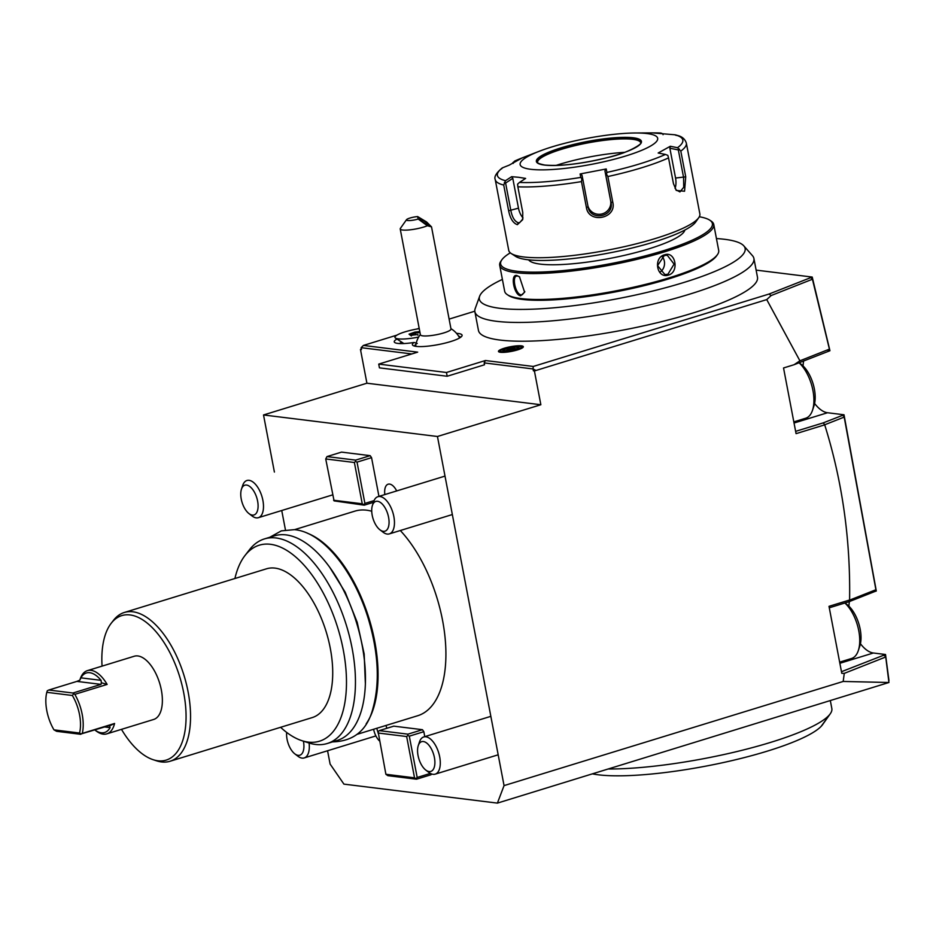 <?xml version="1.0" encoding="UTF-8"?>
<svg xmlns="http://www.w3.org/2000/svg" width="936" height="936" viewBox="0 0 936 936"><rect width="100%" height="100%" fill="white"/><g stroke="black" fill="none" stroke-linecap="round" stroke-linejoin="round"><path stroke-width="1.4" d="M640.692 142.67A52.533 9.886 -10.8 0 0 640.224 141.862A52.533 9.886 -10.8 0 0 632.771 139.324A52.533 9.886 -10.8 0 0 576.635 145.255A52.533 9.886 -10.8 0 0 537.662 161.425A52.533 9.886 -10.8 0 0 537.521 162.349M555.984 165.438A61.87 11.641 169.2 0 1 624.663 152.334M647.068 133.567A70.036 13.186 -10.8 0 0 635.228 132.994A70.036 13.186 -10.8 0 0 539.042 151.351A70.036 13.186 -10.8 0 0 530.735 169.287A70.036 13.186 -10.8 0 0 625.739 155.984A70.036 13.186 -10.8 0 0 647.068 133.567M539.042 151.351L522.908 157.611A94.396 17.761 -10.8 0 0 514.8 161.004L521.247 158.441L509.125 165.181L502.679 167.743A94.396 17.761 -10.8 0 0 505.51 180.695L511.641 176.682L518.579 177.29L525.622 178.413L519.48 182.426A94.396 17.761 -10.8 0 0 580.811 177.407L581.853 178.905L581.467 181.596A97.274 18.31 169.2 0 1 517.865 186.802L522.768 212.542L522.651 219.714L517.362 224.663C513.139 223.224 510.225 218.603 508.634 210.787L503.72 185.047A97.274 18.31 169.2 0 1 495.238 179.583L508.739 250.368A97.274 18.31 -10.8 0 0 511.173 253.48A97.274 18.31 -10.8 0 0 523.516 256.944A97.274 18.31 -10.8 0 0 623.657 246.823A97.274 18.31 -10.8 0 0 698.736 217.69A97.274 18.31 -10.8 0 0 699.859 213.911L686.345 143.126A97.274 18.31 169.2 0 1 680.811 151.094L685.725 176.834L684.544 191.248L676.307 190.429L673.452 183.643L668.538 157.903A97.274 18.31 169.2 0 1 607.873 176.541L612.787 202.281C616.941 218.708 588.545 224.113 586.381 207.336L581.467 181.596M580.811 177.407L580.109 173.967L606.224 168.96L606.914 172.411A94.396 17.761 -10.8 0 0 665.402 154.44L658.183 153.001L670.316 146.262L677.535 147.712A94.396 17.761 -10.8 0 0 674.692 134.761L653.819 133.017L660.722 133.029A94.396 17.761 -10.8 0 0 652.544 132.889L660.851 133.029L663.179 133.953M522.908 157.611L514.671 161.062L512.846 162.864M513.244 163.414L512.858 162.583M505.51 180.695L503.72 185.047M501.404 168.948L502.679 167.743M511.641 176.682L512.788 178.343L518.474 208.166A11.677 5.78 72.9 0 0 523.002 217.877M522.826 218.965L519.679 222.651L518.368 222.768C514.765 221.551 512.249 217.468 510.845 210.506L505.604 183.046L512.788 178.343M505.604 183.046L504.375 182.52M517.865 186.802L517.585 184.158L519.48 182.426M674.692 134.761L676.307 135.416M680.811 151.094L677.535 147.712M670.316 146.262L669.872 148.227L678.331 149.924L679.279 148.988M678.331 149.924L683.572 177.384L683.736 187.235L679.957 191.915L675.862 189.809M665.402 154.44L667.824 155.353L668.538 157.903M607.873 176.541L606.516 174.178L606.914 172.411M606.224 168.96L604.925 170.808L605.744 174.856L606.516 174.178M605.744 174.856L610.986 202.328C614.507 216.895 590.148 221.563 588.054 206.727L582.812 179.256L581.853 178.905M588.112 207.02L586.381 207.336M580.109 173.967L581.993 175.207L582.812 179.256M604.925 170.808L610.611 200.632A11.677 11.466 -12.3 0 1 601.813 213.981A11.677 11.466 -12.3 0 1 587.925 206.025M669.872 148.227L675.558 178.039A11.677 5.686 -94.7 0 1 675.078 188.464M663.051 134.69L663.097 133.778M511.173 253.48L515.607 256.37A93.389 17.573 -10.8 0 0 527.459 259.705A93.389 17.573 -10.8 0 0 623.598 249.982A93.389 17.573 -10.8 0 0 695.682 222.031L698.736 217.69M684.848 230.045A79.771 15.011 169.2 0 1 626.71 254.826A79.771 15.011 169.2 0 1 540.283 264.116A79.771 15.011 169.2 0 1 528.629 259.845M510.295 252.825A107.78 20.288 -10.8 0 0 501.871 259.787A107.78 20.288 -10.8 0 0 517.011 271.264A107.78 20.288 -10.8 0 0 647.443 255.294A107.78 20.288 -10.8 0 0 709.699 220.135A107.78 20.288 -10.8 0 0 699.309 216.766M501.871 259.787L500.959 261.085A108.95 20.498 -10.8 0 0 499.707 265.321A108.95 20.498 -10.8 0 0 516.262 272.692A108.95 20.498 -10.8 0 0 638.399 259.003A108.95 20.498 -10.8 0 0 713.758 224.488A108.95 20.498 -10.8 0 0 711.032 221.001L709.699 220.135M499.707 265.321L504.656 291.225A108.95 20.498 -10.8 0 0 507.37 294.7A108.95 20.498 -10.8 0 0 521.2 298.596A108.95 20.498 -10.8 0 0 633.356 287.247A108.95 20.498 -10.8 0 0 717.444 254.627A108.95 20.498 -10.8 0 0 718.696 250.392L713.758 224.488M516.801 275.5L519.48 276.787L524.605 292.207L520.662 295.776C514.051 295.32 509.968 273.897 516.801 275.5L519.691 276.962M664.572 254.814C675.546 250.743 679.583 272.142 668.433 275.079C656.861 279.08 652.837 257.669 664.572 254.814L664.303 255.505L667.251 255.236L674.095 264.116L667.883 274.283L664.864 274.541L657.563 265.613L664.303 255.505M524.698 291.868L522.253 294.735L521.165 294.828C515.139 294.442 511.337 274.529 517.585 276.061L516.543 276.132M507.37 294.7L508.704 295.577A107.78 20.288 -10.8 0 0 522.382 299.415A107.78 20.288 -10.8 0 0 633.333 288.194A107.78 20.288 -10.8 0 0 716.531 255.926L717.444 254.627M716.438 238.563A135.287 25.459 169.2 0 1 724.593 239.3A135.287 25.459 169.2 0 1 743.792 245.852A135.287 25.459 169.2 0 1 617.011 298.818A135.287 25.459 169.2 0 1 479.641 296.232A135.287 25.459 169.2 0 1 502.398 279.396M479.641 296.232L475.184 308.611A142.026 26.723 -10.8 0 0 474.88 311.688A142.026 26.723 -10.8 0 0 496.454 321.294A142.026 26.723 -10.8 0 0 655.68 303.463A142.026 26.723 -10.8 0 0 753.901 258.453A142.026 26.723 -10.8 0 0 752.497 255.715L743.792 245.852M474.88 311.688L478.46 330.455A142.026 26.723 -10.8 0 0 500.035 340.06A142.026 26.723 -10.8 0 0 659.26 322.23A142.026 26.723 -10.8 0 0 757.481 277.231L753.901 258.453M756.136 270.118L812.214 277.056L829.939 350.731L794.067 364.724L799.906 360.805L766.736 299.602L771.124 295.554L769.064 294.033L812.214 277.056M396.876 335.146L363.414 345.431L417.678 352.147L378.729 364.104L446.46 372.493L485.41 360.524L533.263 366.456L769.064 294.033M474.821 311.208L449.116 319.106M419.176 328.302L416.672 329.074M456.522 333.345A25.295 4.762 169.2 0 1 461.799 336.188A25.295 4.762 169.2 0 1 438.142 344.623A25.295 4.762 169.2 0 1 413.033 345.489A25.295 4.762 169.2 0 1 414.04 342.471A23.341 4.399 169.2 0 1 394.84 342.588A23.341 4.399 169.2 0 1 396.981 339.054M521.41 345.84A12.648 2.375 -10.8 0 0 506.107 347.712A12.648 2.375 -10.8 0 0 498.806 351.842A12.648 2.375 -10.8 0 0 500.409 352.287A12.648 2.375 -10.8 0 0 513.431 350.977A12.648 2.375 -10.8 0 0 523.189 347.186A12.648 2.375 -10.8 0 0 521.41 345.84M803.673 360.922A33.076 16.38 -107.1 0 0 803.076 365.929M814.612 403.474A33.076 16.38 -107.1 0 0 827.541 412.741L844.015 414.777L875.979 589.177L876.271 591.049L874.762 591.505M849.443 601.544A33.076 16.38 -107.1 0 0 848.905 606.189M860.441 643.722A33.076 16.38 -107.1 0 0 873.37 653L885.526 654.498L888.966 680.577M327.565 750.766L330.115 764.08L343.921 784.122L497.402 803.111L504.059 785.608L843.184 681.455L888.931 682.496L497.402 803.111M504.059 785.608L437.451 436.492L263.519 414.964L274.4 472.06M281.736 510.506L285.445 529.905M378.004 732.993L406.657 736.538L414.531 777.828L385.889 774.283L378.121 731.741L379.267 730.618L393.81 726.149L422.452 729.694L423.832 731.695L424.78 736.632M431.379 773.885L431.051 774.739L416.508 779.208L416.029 778.588L417.175 777.465L430.361 773.405M378.951 496.384L371.557 457.657L370.176 455.656L355.645 460.126L326.992 456.581L341.535 452.111L370.176 455.656M294.559 529.659L354.873 511.138A107.008 53.013 72.9 0 1 366.596 510.19A107.008 53.013 72.9 0 1 371.732 511.243M400.315 530.525A107.008 53.013 72.9 0 1 445.162 638.551A107.008 53.013 72.9 0 1 417.702 715.724L357.388 734.245M373.616 729.261A13.233 6.552 -107.1 0 0 379.525 740.949M386.884 728.278A13.233 6.552 -107.1 0 0 385.878 725.494M384.836 494.571A13.233 6.552 72.9 0 1 388.136 484.204A13.233 6.552 72.9 0 1 389.587 484.087A13.233 6.552 72.9 0 1 396.688 490.932M363.414 345.431L361.132 347.677L361.495 349.549L360.465 349.42L361.413 349.14M360.465 349.42L366.912 383.21L540.856 404.738L534.409 370.96L533.391 370.831L533.029 368.948L536.024 370.457L766.736 299.602M263.519 414.964L366.912 383.21M361.132 347.677L411.805 353.948M485.41 360.524L484.158 362.899L484.509 364.783L447.174 376.249L446.46 372.493M484.158 362.899L533.029 368.948L533.263 366.456M437.451 436.492L540.856 404.738M534.409 370.96L536.024 370.457L533.391 370.831M794.067 364.724L783.537 367.965L796.068 433.649L824.71 424.85C842.271 480.987 850.567 539.37 849.595 600.011L848.706 601.825L829.284 607.792M843.184 681.455L844.272 673.37L841.78 673.312L829.003 606.329L849.595 600.011M378.729 364.104L379.443 367.86L447.174 376.249M771.124 295.554L812.425 279.232L810.705 277.571M829.507 348.847L827.88 351.363M812.425 279.232L829.553 349.701M829.273 349.198L799.906 360.805M795.623 431.356L823.118 422.92L844.015 414.777M842.412 415.268L844.412 416.66M875.979 589.177L874.727 591.552L848.706 601.825M823.118 422.92L824.862 424.722L844.19 417.093L875.991 590.195M844.19 417.093L844.143 416.192M841.476 671.709L885.526 654.498M883.292 655.188L885.784 656.37M885.608 655.972L888.931 682.496M844.272 673.37L885.596 657.037M875.792 589.785L849.911 600.011M423.832 731.695L409.301 736.164L417.175 777.465M385.889 774.283L387.855 775.663L416.508 779.208M422.452 729.694L407.92 734.163L407.803 735.415L409.301 736.164M379.267 730.618L407.92 734.163M414.531 777.828L416.029 778.588M406.657 736.538L407.803 735.415M326.992 456.581L325.728 458.956L334.082 500.877L364.233 505.171L373.441 502.339M371.557 457.657L357.025 462.127L355.528 461.378L355.645 460.126M357.025 462.127L364.9 503.416L374.072 500.608M364.233 505.171L362.255 503.79L333.614 500.245M364.9 503.416L363.753 504.539M355.528 461.378L354.381 462.501L325.728 458.956M354.381 462.501L362.255 503.79M366.175 723.832A107.008 53.013 -107.1 0 0 369.112 618.708A107.008 53.013 -107.1 0 0 307.675 533.345M234.913 578.506A102.515 50.778 72.9 0 1 244.951 555.574L249.467 549.748A107.008 53.013 72.9 0 1 264.397 538.925L274.412 535.848A107.008 53.013 72.9 0 1 286.135 534.901A107.008 53.013 72.9 0 1 359.623 633.812A107.008 53.013 72.9 0 1 337.252 740.434L327.237 743.512A107.008 53.013 72.9 0 1 315.514 744.448A107.008 53.013 72.9 0 1 308.798 742.927L301.79 740.645A102.515 50.778 72.9 0 1 280.601 727.295M264.397 538.925A107.008 53.013 72.9 0 1 276.12 537.978A107.008 53.013 72.9 0 1 349.608 636.889A107.008 53.013 72.9 0 1 327.237 743.512M244.951 555.574A102.515 50.778 72.9 0 1 270.492 544.296A102.515 50.778 72.9 0 1 343.266 649.876A102.515 50.778 72.9 0 1 308.225 742.096A102.515 50.778 72.9 0 1 301.79 740.645M102.059 666.128A75.582 37.44 72.9 0 1 111.22 623.259L113.478 620.346A77.828 38.552 72.9 0 1 124.336 612.472L266.503 568.807A77.828 38.552 72.9 0 1 275.032 568.117A77.828 38.552 -107.1 0 1 328.477 640.06A77.828 38.552 -107.1 0 1 312.203 717.596L170.024 761.26A77.828 38.552 72.9 0 1 161.507 761.939A77.828 38.552 72.9 0 1 156.628 760.839L153.118 759.693A75.582 37.44 72.9 0 1 121.481 729.355M124.336 612.472A77.828 38.552 72.9 0 1 132.865 611.781A77.828 38.552 72.9 0 1 186.311 683.725A77.828 38.552 72.9 0 1 170.024 761.26M111.22 623.259A75.582 37.44 72.9 0 1 130.046 614.94A75.582 37.44 72.9 0 1 183.702 692.78A75.582 37.44 72.9 0 1 157.856 760.769A75.582 37.44 72.9 0 1 153.118 759.693M101.357 682.742L101.029 684.38L76.892 681.396L79.911 680.098L80.882 677.839A31.134 15.421 -107.1 0 1 101.065 680.343L101.357 682.742L107.137 684.427A33.076 16.38 -107.1 0 0 87.387 670.632L134.246 656.241A33.076 16.38 72.9 0 1 161.343 690.007A33.076 16.38 72.9 0 1 153.656 719.468L106.809 733.859A33.076 16.38 -107.1 0 0 114.578 723.47L109.582 725.845L110.085 727.646A31.134 15.421 -107.1 0 1 94.875 729.986L96.139 730.957A33.076 16.38 -107.1 0 0 106.809 733.859M114.578 723.47L82.274 733.391A33.076 16.38 -107.1 0 0 82.181 714.32A33.076 16.38 -107.1 0 0 74.822 694.348L107.137 684.427M87.387 670.632A33.076 16.38 -107.1 0 0 80.192 679.021L79.817 680.144M101.029 684.38L72.926 693.014L74.822 694.348M73.488 693.997L72.364 695.483L46.812 692.312A31.134 15.421 -107.1 0 0 53.972 729.858L79.537 733.017A31.134 15.421 -107.1 0 0 72.364 695.483M82.274 733.391L81.104 733.941L79.537 733.017M108.904 725.681L81.104 733.941M80.8 734.315L56.651 731.32L53.972 729.858M76.892 681.396L48.777 690.031L47.303 690.756L46.812 692.312M72.926 693.014L48.777 690.031M376.857 728.267A13.233 6.552 -107.1 0 0 378.05 732.502M830.372 700.853L831.835 708.517A134.246 25.26 -10.8 0 1 830.524 713.396A134.246 25.26 169.2 0 1 830.302 713.735A134.246 25.26 169.2 0 1 741.967 750.309A134.246 25.26 169.2 0 1 608.482 768.994M830.173 713.911L821.176 726.324A124.511 23.435 -10.8 0 0 822.65 724.558L830.302 713.735M821.176 726.324A124.511 23.435 169.2 0 1 716.894 763.928A124.511 23.435 169.2 0 1 592.57 773.885M414.04 342.471L417.269 343.489M458.628 336.164A23.341 4.399 169.2 0 1 460.524 337.37M414.66 346.121A23.341 4.399 169.2 0 1 415.97 344.308M401.766 342.19A19.457 3.662 -10.8 0 0 399.532 343.559M418.181 219.036L427.389 225.74A15.561 2.925 169.2 0 1 416.146 228.899A15.561 2.925 169.2 0 1 400.222 228.957L420.416 334.795A15.561 2.925 169.2 0 0 436.328 334.749A15.561 2.925 -10.8 0 0 451 328.969L431.519 226.875L426.57 221.949L417.631 216.567A7.78 1.462 -10.8 0 0 406.528 219.691A7.78 1.462 -10.8 0 0 409.886 220.545A7.78 1.462 -10.8 0 0 418.181 219.036L417.631 216.567M400.222 228.957A15.561 2.925 169.2 0 1 400.409 228.349L406.528 219.691M427.389 225.74L431.519 226.875M429.133 225.272A5.838 0.76 -145.3 0 1 429.121 225.4A5.838 0.76 -145.3 0 1 424.23 222.92A5.838 0.76 -145.3 0 1 419.515 218.872A5.838 0.76 -145.3 0 1 419.527 218.755A5.838 0.76 -145.3 0 1 424.417 221.224A5.838 0.76 -145.3 0 1 429.133 225.272M419.246 328.63A21.832 4.107 169.2 0 0 412.261 329.963A21.832 4.107 -10.8 0 0 395.495 338.083A21.832 4.107 -10.8 0 0 418.673 337.042M419.796 331.519L414.894 332.093L409.044 334.164L410.541 335.369L417.889 334.515L417.865 335.193M410.541 335.369L411.442 335.954L410.541 335.369M409.044 334.164L410.143 334.889M414.894 332.093L415.245 333.087L410.354 334.819M415.572 334.76L415.245 333.087L419.983 332.526M500.713 350.626A10.507 1.977 169.2 0 1 508.821 347.478A10.507 1.977 169.2 0 1 519.644 346.39A10.507 1.977 -10.8 0 1 520.978 346.765A10.507 1.977 -10.8 0 1 514.905 350.193A10.507 1.977 -10.8 0 1 502.187 351.749A10.507 1.977 169.2 0 1 500.713 350.626L499.871 351.819A11.571 2.176 -10.8 0 0 499.73 352.182M522.452 347.841A11.571 2.176 -10.8 0 0 522.194 347.56L520.978 346.765M507.136 351.164L515.268 349.608L519.047 347.502L514.695 346.964L506.563 348.531L502.784 350.626L507.991 351.971M504.364 351.515L502.784 350.626L507.324 351.105M506.563 348.531L507.511 349.771L505.498 350.883M514.695 346.964L514.285 348.473L507.511 349.771L507.745 351.023M517.912 348.917L519.047 347.502L515.069 349.619M515.268 349.608L514.765 350.672M514.519 349.725L514.285 348.473L516.625 348.765M660.126 272.084A9.723 8.248 97.1 0 0 662.126 256.558M372.434 505.358A15.561 7.71 72.9 0 1 380.706 502.679A15.561 7.71 72.9 0 1 388.58 517.304A15.561 7.71 -107.1 0 1 379.946 529.811A15.561 7.71 -107.1 0 1 372.2 515.28A15.561 7.71 72.9 0 1 372.434 505.358L373.675 501.637A19.457 9.641 72.9 0 1 377.91 496.7A19.457 9.641 72.9 0 1 393.857 516.567A19.457 9.641 -107.1 0 1 389.329 533.894L452.345 514.543M379.946 529.811L383.058 532.198A19.457 9.641 -107.1 0 0 389.329 533.894M793.822 421.879L805.709 418.228A31.134 15.421 -107.1 0 0 812.483 410.342A31.134 15.421 -107.1 0 0 812.939 390.499A31.134 15.421 72.9 0 0 799.04 362.758M799.133 362.723L801.216 364.315A26.465 13.104 72.9 0 1 814.367 389.002A26.465 13.104 -107.1 0 1 813.969 405.873L812.483 410.342M241.465 489.154A15.561 7.71 72.9 0 1 249.736 486.463A15.561 7.71 72.9 0 1 257.611 501.099A15.561 7.71 -107.1 0 1 248.976 513.595A15.561 7.71 -107.1 0 1 241.242 499.063A15.561 7.71 72.9 0 1 241.465 489.154L242.705 485.421A19.457 9.641 72.9 0 1 246.94 480.496A19.457 9.641 72.9 0 1 262.887 500.362A19.457 9.641 -107.1 0 1 258.371 517.69L332.584 494.898M248.976 513.595L252.088 515.982A19.457 9.641 -107.1 0 0 258.371 517.69M418.263 745.618A15.561 7.71 72.9 0 1 426.535 742.927A15.561 7.71 72.9 0 1 434.409 757.563A15.561 7.71 -107.1 0 1 425.775 770.059A15.561 7.71 -107.1 0 1 418.041 755.527A15.561 7.71 72.9 0 1 418.263 745.618L419.503 741.885A19.457 9.641 72.9 0 1 423.739 736.96A19.457 9.641 72.9 0 1 439.686 756.814A19.457 9.641 -107.1 0 1 435.17 774.154L498.174 754.802M425.775 770.059L428.887 772.446A19.457 9.641 -107.1 0 0 435.17 774.154M839.65 662.138L851.538 658.488A31.134 15.421 -107.1 0 0 858.312 650.59A31.134 15.421 -107.1 0 0 858.768 630.759A31.134 15.421 72.9 0 0 844.857 603.006M844.962 602.983L847.045 604.562A26.465 13.104 72.9 0 1 860.196 629.261A26.465 13.104 -107.1 0 1 859.798 646.121L858.312 650.59M286.673 732.42A15.561 7.71 72.9 0 0 287.071 739.323A15.561 7.71 -107.1 0 0 294.805 753.843L297.917 756.23A19.457 9.641 -107.1 0 0 304.2 757.938A19.457 9.641 -107.1 0 0 309.091 743.02M294.805 753.843A15.561 7.71 -107.1 0 0 303.44 741.347A15.561 7.71 72.9 0 0 303.404 741.172M632.701 138.973A52.533 9.886 -10.8 0 0 573.815 145.571A52.533 9.886 -10.8 0 0 537.475 162.209C538.551 162.349 534.397 162.829 544.775 165.052C560.313 166.351 580.882 163.94 606.481 157.833C631.601 152.334 644.155 142.096 640.68 142.529A52.533 9.886 -10.8 0 0 632.701 138.973M633.333 137.779A53.504 10.074 -10.8 0 0 560.769 147.946A53.504 10.074 -10.8 0 0 544.471 165.075A53.504 10.074 -10.8 0 0 617.035 154.908A53.504 10.074 -10.8 0 0 633.333 137.779M508.634 210.787L518.474 208.166M517.362 224.663L518.368 222.768M685.725 176.834L675.558 178.039M612.787 202.281L610.986 202.328L610.611 200.632M520.662 295.776L521.165 294.828M794.044 423.025L827.541 412.741M839.873 663.285L873.37 653M104.692 726.968L110.085 727.646M101.065 680.343L80.882 677.839M417.889 334.515L410.693 335.334M668.433 275.079L667.883 274.283M635.228 132.994L652.544 132.889M502.07 168.071C496.209 173.031 493.939 176.869 495.238 179.583M675.336 134.831L677.828 135.544C682.239 136.668 685.082 139.195 686.345 143.126M524.605 292.231L524.803 291.529M459.635 337.931A23.341 23.341 0 0 0 450.941 328.665M420.358 334.491A23.341 23.341 0 0 0 415.678 346.32M403.861 343.547L395.495 338.083M410.962 335.299L409.828 334.386M515.139 349.608L507.265 351.117M332.619 741.85L332.783 741.874C354.147 741.23 367.591 729.846 373.125 707.721C379.934 682.321 378.378 652.837 368.468 619.246C354.124 571.697 323.329 532.21 294.395 529.647L281.338 530.876L269.79 537.264M329.542 567.017L345.209 592.254L357.213 622.358L364.174 654.018L365.379 683.689M377.91 496.7L445.01 476.096M423.739 736.96L490.838 716.344M304.2 757.938L375.886 735.918"/></g></svg>
